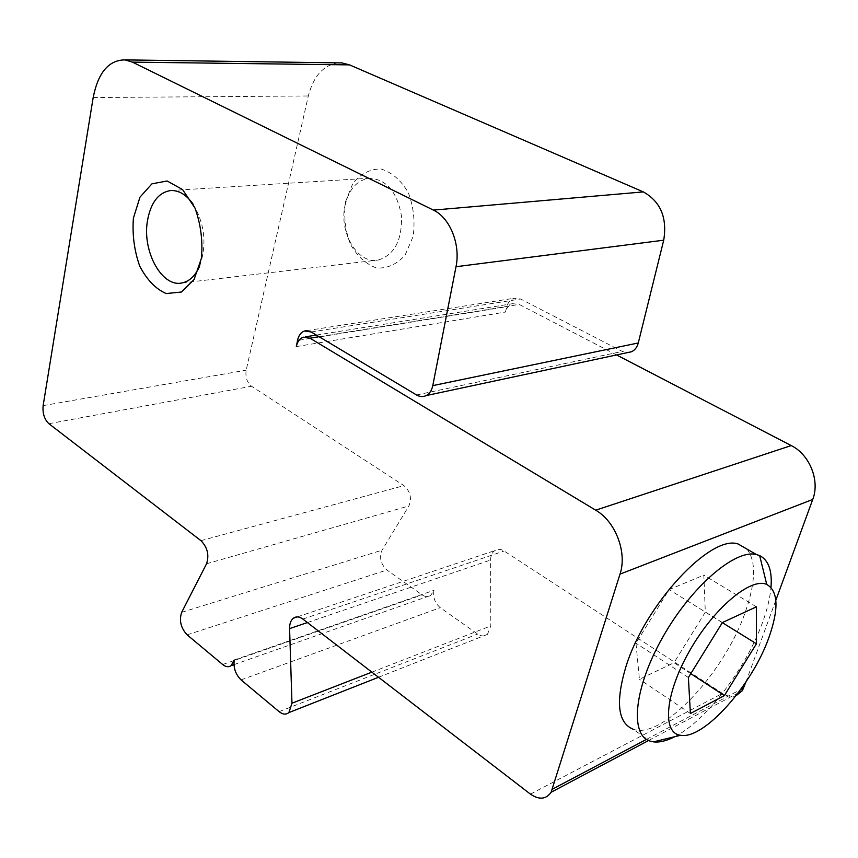 <?xml version="1.0" encoding="UTF-8"?>
<svg xmlns="http://www.w3.org/2000/svg" width="858" height="858" viewBox="0 0 858 858"><rect width="100%" height="100%" fill="white"/><g stroke="black" fill="none" stroke-linecap="round" stroke-linejoin="round"><path stroke-width="0.64" stroke-dasharray="4.29 3.22" d="M338.363 62.859C323.52 64.972 313.513 76.008 308.322 95.978L246.182 370.184C245.195 377.102 246.986 382.454 251.555 386.239L403.936 485.639C410.371 491.398 412.022 498.176 408.891 505.952L382.067 550.182C379.097 557.571 380.716 564.178 386.904 570.023L422.125 594.873C425.203 596.932 428.056 597.125 430.662 595.463L433.955 590.315C432.797 597.329 434.899 603.11 440.272 607.678L477.638 634.051C481.263 636.432 484.523 636.55 487.441 634.384L490.808 625.911L490.594 560.017C490.669 555.748 492.042 552.627 494.723 550.632C497.586 548.788 500.729 548.916 504.139 551.008L722.457 693.414C727.091 696.331 731.606 697.104 736.014 695.741M234.213 660.016L433.955 590.315M746.921 549.056C756.263 561.1 755.769 581.971 745.43 611.69C724.86 672.393 661.7 740.465 632.979 729.139L650.085 741.097M745.913 682.013L775.846 600.225M616.548 354.944L519.208 304.44L512.612 303.689C509.062 304.88 506.681 307.657 505.448 312.055L506.821 306.692C508.075 302.252 510.499 299.442 514.092 298.262L520.624 299.013L622.264 351.426L627.101 352.692M296.321 346.589L505.448 312.055M345.474 201.909L352.842 183.387C360.703 173.788 370.055 168.972 380.931 168.951C391.774 172.265 400.868 180.105 408.226 192.482C413.61 206.692 415.229 221.364 413.106 236.518L405.051 255.201C396.718 264.414 387.173 268.672 376.415 267.953C365.916 264.114 357.228 256.177 350.364 244.144C345.302 230.566 343.672 216.495 345.474 201.909M193.104 204.15C204.847 224.035 207.046 244.659 199.71 266.023M345.045 205.427C348.959 189.028 357.153 179.955 369.637 178.207C386.593 179.44 397.2 192.01 401.469 215.916C402.209 240.165 394.508 254.869 378.346 260.028C357.915 264.639 338.717 232.604 345.045 205.427M674.678 736.722C706.123 720.913 746.278 668.039 762.633 622.136C767.288 609.33 770.076 597.736 770.988 587.355M690.776 673.669L674.013 662.719L705.319 612.119L703.828 575.16L669.111 589.596L635.96 643.168L639.425 679.257L674.013 662.719M690.4 713.513L639.425 679.257M722.329 622.651L705.319 612.119M756.402 606.81L703.828 575.16M722.382 622.565L669.111 589.596M688.384 677.53L635.96 643.168M43.136 405.62L246.182 370.184M93.179 97.555L308.322 95.978M48.906 423.713L251.555 386.239M200.944 540.669L403.936 485.639M206.542 563.781L408.891 505.952M181.671 612.333L382.067 550.182M187.119 634.834L386.904 570.023M222.672 664.521L422.125 594.873M241.055 679.879L440.272 607.678M279.097 711.647L477.638 634.051M371.868 672.146L490.808 625.911M307.389 622.554L490.594 560.017M302.863 619.068L504.139 551.008M530.416 794.111L722.457 693.414M646.492 739.371L740.69 689.51M319.101 336.701L519.208 304.44M299.056 340.229L506.821 306.692M311.207 331.982L520.624 299.013M416.548 394.97L622.264 351.426M233.944 664.65L430.662 595.463M378.528 677.273L487.441 634.384M297.243 616.902L494.723 550.632M648.584 740.508L738.17 692.932M303.271 337.173L305.351 336.84M316.377 335.081L512.612 303.689M306.617 330.662L514.092 298.262M182.068 282.925L378.346 260.028M170.774 190.53L369.637 178.207"/><path stroke-width="1.29" d="M756.402 606.81L722.382 622.565L688.384 677.53L690.4 713.513L724.377 695.602L756.445 643.768L756.402 606.81M768.886 637.591C779 608.848 778.281 591.13 766.752 584.427C750.9 577.059 713.695 608.172 689.478 651.04C664.993 693.843 661.861 733.311 680.598 735.285C703.85 739.789 752.155 685.199 768.886 637.591M289.586 628.624C289.521 623.809 290.787 620.323 293.404 618.189C296.224 616.237 299.378 616.537 302.863 619.068L530.416 794.111C539.135 800.042 546.042 799.431 551.115 792.266L620.012 574.12C627.38 552.466 615.497 521.46 595.709 510.188L309.952 338.181L303.271 337.173C299.732 338.449 297.415 341.591 296.321 346.589L297.522 340.476C298.638 335.414 300.997 332.25 304.59 330.984L311.207 331.982L416.548 394.97C419.852 396.879 423.058 397.082 426.169 395.581C429.547 393.758 431.756 390.444 432.786 385.628L456.006 266.72C460.735 244.509 449.946 217.685 433.397 210.103L132.454 62.13L124.871 59.888C108.676 60.081 98.112 72.63 93.179 97.555L43.136 405.62C42.439 413.309 44.369 419.348 48.906 423.713L200.944 540.669C207.507 547.436 209.373 555.137 206.542 563.781L181.671 612.333C179.011 620.484 180.823 627.981 187.119 634.834L222.672 664.521C225.783 666.998 228.603 667.374 231.124 665.636L234.213 660.016C233.301 667.846 235.585 674.463 241.055 679.879L279.097 711.647C282.786 714.553 286.046 714.864 288.889 712.58L291.967 703.206L289.586 628.624L307.389 622.554M736.014 695.741L742.374 690.69L745.913 682.013M632.979 729.139C617.846 722.768 615.454 702.091 625.804 667.084C644.723 604.665 710.971 533.955 738.18 544.015L746.921 549.056M775.846 600.225L812.74 499.442C820.141 480.652 809.652 454.579 791.215 445.57L616.548 354.944M627.101 352.692L631.606 351.726C634.931 350.075 637.151 347.158 638.266 342.975L663.717 240.197C667.363 217.718 660.574 201.619 643.339 191.902L349.538 64.886L341.902 62.913L338.363 62.859M133.408 218.114L139.972 197.158L151.952 183.827L167.138 180.984L182.572 189.575L195.002 208.097C200.836 224.388 202.971 241.162 201.383 258.419L194.047 279.579L181.424 292.02L166.184 293.554C155.716 288.996 146.89 279.837 139.715 266.098C134.266 250.622 132.164 234.631 133.408 218.114M199.71 266.023C195.442 275.718 189.554 281.349 182.068 282.925C162.023 287.752 142.117 251.469 147.426 220.967C150.718 202.542 158.505 192.396 170.774 190.53C178.968 190.219 186.411 194.755 193.104 204.15M770.988 587.355C772.307 570.677 768.532 560.092 759.652 555.598L756.359 554.515C735.242 548.97 691.312 586.518 662.773 637.151C633.987 687.708 629.536 735.091 650.085 741.097L653.506 741.87C659.566 742.599 666.623 740.883 674.678 736.722M724.377 695.602L690.776 673.669M756.445 643.768L722.329 622.651M291.967 703.206L371.868 672.146M552.488 789.135L646.492 739.371M740.69 689.51L743.757 687.891M620.012 574.12L812.74 499.442M595.709 510.188L791.215 445.57M309.952 338.181L319.101 336.701M297.522 340.476L299.056 340.229M432.786 385.628L638.266 342.975M456.006 266.72L663.717 240.197M433.397 210.103L643.339 191.902M132.454 62.13L349.538 64.886M231.124 665.636L233.944 664.65M288.889 712.58L378.528 677.273M293.404 618.189L297.243 616.902M551.115 792.266L648.584 740.508M738.17 692.932L742.374 690.69M305.351 336.84L316.377 335.081M304.59 330.984L306.617 330.662M426.169 395.581L631.606 351.726M124.871 59.888L341.902 62.913M738.18 544.015L756.359 554.515M766.752 584.427L759.652 555.598M680.598 735.285L653.506 741.87"/></g></svg>

